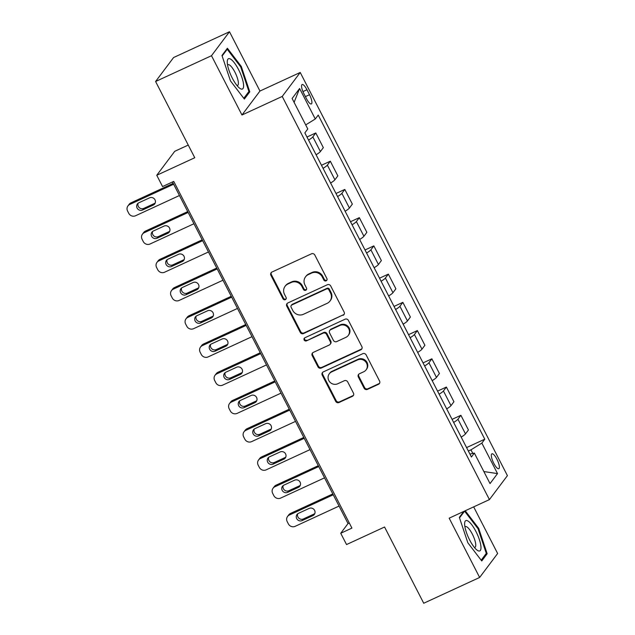 <?xml version="1.0" encoding="UTF-8"?>
<svg xmlns="http://www.w3.org/2000/svg" width="635" height="635" viewBox="0 0 635 635"><rect width="100%" height="100%" fill="white"/><g stroke="black" fill="none" stroke-linecap="round" stroke-linejoin="round"><path stroke-width="0.95" d="M326.168 280.837A1.762 1.675 -143.1 0 0 326.906 278.574L314.801 255.016A2.516 2.389 -143.1 0 0 311.467 253.817L271.955 272.042A2.516 2.389 -143.1 0 0 270.899 275.272L283.004 298.823A1.762 1.675 -143.1 0 0 285.948 299.172A1.762 1.675 -143.1 0 0 286.075 297.41L284.512 294.362A8.057 7.652 -143.1 0 1 285.091 286.282A8.057 7.652 -143.1 0 1 287.885 284.028L291.179 282.504A8.057 7.652 -143.1 0 1 301.847 286.361L303.419 289.409A1.762 1.675 -143.1 0 0 306.364 289.758A1.762 1.675 -143.1 0 0 306.491 287.988L304.927 284.94A8.057 7.652 -143.1 0 1 305.498 276.86A8.057 7.652 -143.1 0 1 308.3 274.606L311.594 273.09A8.057 7.652 -143.1 0 1 322.262 276.947L323.834 279.995A1.762 1.675 -143.1 0 0 326.168 280.837M305.498 276.86L305.991 276.217A8.057 7.652 -143.1 0 1 308.785 273.963L312.079 272.439A8.057 7.652 -143.1 0 1 322.755 276.296L324.318 279.344A1.762 1.675 -143.1 0 0 326.977 279.987M271.351 272.439A2.516 2.389 -143.1 0 0 271.383 274.622L283.488 298.18A1.762 1.675 -143.1 0 0 286.147 298.815M285.091 286.282L285.575 285.631A8.057 7.652 -143.1 0 1 288.377 283.377L291.663 281.861A8.057 7.652 -143.1 0 1 302.339 285.71L303.903 288.758A1.762 1.675 -143.1 0 0 306.562 289.401M496.911 459.192A8.215 2.31 65.2 0 0 491.919 453.803A8.215 2.31 65.2 0 0 493.8 463.336A8.215 2.31 65.2 0 0 498.8 468.717A8.215 2.31 65.2 0 0 496.911 459.192M364.101 388.191A2.516 2.389 -143.1 0 0 367.435 389.398L378.516 384.286A2.516 2.389 -143.1 0 0 379.571 381.056L366.125 354.894A2.516 2.389 -143.1 0 0 362.791 353.687L323.278 371.912A2.516 2.389 -143.1 0 0 322.223 375.142L335.669 401.304A2.516 2.389 -143.1 0 0 339.003 402.511L352.393 396.335A2.516 2.389 -143.1 0 0 353.449 393.105L347.694 381.905A2.516 2.389 -143.1 0 0 344.36 380.706L337.725 383.77A6.739 6.39 -143.1 0 1 329.287 373.793A6.739 6.39 -143.1 0 1 331.629 371.904L357.64 359.91A6.739 6.39 -143.1 0 1 366.077 369.887A6.739 6.39 -143.1 0 1 363.736 371.769L359.402 373.769A2.516 2.389 -143.1 0 0 358.346 376.999L364.101 388.191L364.585 387.548A2.516 2.389 -143.1 0 0 367.919 388.747L379 383.635A2.516 2.389 -143.1 0 0 379.603 383.238M211.495 55.713L241.967 115.006L259.961 91.043L229.489 31.75L211.495 55.713L155.591 81.502L194.762 157.734L156.75 175.268L162.552 186.563L173.736 181.404L351.917 528.106L340.733 533.265L346.535 544.56L384.556 527.018L423.728 603.25L479.639 577.461L497.634 553.498L473.67 506.873M241.967 115.006L282.226 96.441L489.418 499.602L449.167 518.176L479.639 577.461M343.083 315.333A2.516 2.389 -143.1 0 0 344.138 312.11L330.692 285.948A2.516 2.389 -143.1 0 0 327.358 284.742L287.845 302.966A2.516 2.389 -143.1 0 0 286.79 306.197L300.236 332.359A2.516 2.389 -143.1 0 0 303.57 333.558L343.567 314.69A2.516 2.389 -143.1 0 0 344.17 314.285M348.409 320.421L361.855 346.583A2.516 2.389 -143.1 0 1 360.799 349.814L321.286 368.038A2.516 2.389 -143.1 0 1 317.952 366.832L312.198 355.632A2.516 2.389 -143.1 0 1 313.253 352.409L329.279 345.011A2.516 2.389 -143.1 0 0 330.335 341.789L326.517 334.359A2.516 2.389 -143.1 0 0 323.183 333.153L306.499 340.852A1.762 1.675 -143.1 0 1 304.292 338.241A1.762 1.675 -143.1 0 1 304.903 337.749L345.075 319.214A2.516 2.389 -143.1 0 1 348.409 320.421M155.591 81.502L173.585 57.539L229.489 31.75M303.943 93.758L306.499 98.727A7.953 2.238 65.2 0 0 311.34 103.942A7.953 2.238 65.2 0 0 309.515 94.71L306.959 89.741A7.953 2.238 65.2 0 0 302.125 84.526A7.953 2.238 65.2 0 0 303.943 93.758M282.226 96.441L300.22 72.469L507.413 475.639L489.418 499.602M294.108 102.354L299.609 88.503L292.116 98.481L307.784 128.968L304.848 132.89L471.416 457.002L474.361 453.08L469.908 454.065M299.609 88.503L315.277 118.991L305.697 124.904M466.582 447.588L484.791 439.19L318.222 115.078L315.277 118.991M484.791 439.19L481.854 443.111L497.522 473.599L490.029 483.576L474.361 453.08M188.262 145.066L174.744 151.305L156.75 175.268M259.961 91.043L300.22 72.469M172.49 181.983L348.028 523.55L340.733 533.265M472.805 453.422L470.956 449.826L468.352 451.033M349.274 522.97L348.028 523.55M306.975 137.025L315.793 132.961L312.849 136.874A10.263 1.476 152.8 0 1 308.554 140.105M316.095 154.781A10.263 1.476 152.8 0 0 320.397 151.559L323.334 147.637L315.793 132.961M321.485 165.259L330.303 161.195L327.358 165.108A10.263 1.476 152.8 0 1 323.064 168.339M330.605 183.015A10.263 1.476 152.8 0 0 334.907 179.792L337.844 175.871L330.303 161.195M335.994 193.492L344.813 189.428L341.868 193.342A10.263 1.476 152.8 0 1 337.574 196.572M345.115 211.249A10.263 1.476 152.8 0 0 349.417 208.026L352.354 204.105L344.813 189.428M350.504 221.726L359.323 217.662L356.378 221.575A10.263 1.476 152.8 0 1 352.084 224.798M359.624 239.482A10.263 1.476 152.8 0 0 363.926 236.26L366.863 232.339L359.323 217.662M365.014 249.96L373.832 245.888L370.888 249.809A10.263 1.476 152.8 0 1 366.593 253.032M374.134 267.716A10.263 1.476 152.8 0 0 378.436 264.493L381.373 260.572L373.832 245.888M379.524 278.193L388.342 274.122L385.397 278.043A10.263 1.476 152.8 0 1 381.103 281.265M388.644 295.95A10.263 1.476 152.8 0 0 392.946 292.727L395.883 288.806L388.342 274.122M394.033 306.427L402.852 302.355L399.907 306.276A10.263 1.476 152.8 0 1 395.613 309.499M403.154 324.183A10.263 1.476 152.8 0 0 407.456 320.961L410.393 317.04L402.852 302.355M408.543 334.661L417.362 330.589L414.417 334.51A10.263 1.476 152.8 0 1 410.123 337.733M417.663 352.417A10.263 1.476 152.8 0 0 421.965 349.186L424.902 345.273L417.362 330.589M423.053 362.895L431.871 358.823L428.927 362.744A10.263 1.476 152.8 0 1 424.632 365.966M432.181 380.651A10.263 1.476 152.8 0 0 436.475 377.42L439.412 373.507L431.871 358.823M437.563 391.128L446.381 387.056L443.436 390.977A10.263 1.476 152.8 0 1 439.142 394.2M446.691 408.884A10.263 1.476 152.8 0 0 450.985 405.654L453.922 401.741L446.381 387.056M452.072 419.354L460.891 415.29L457.946 419.211A10.263 1.476 152.8 0 1 453.652 422.434M461.2 437.11A10.263 1.476 152.8 0 0 465.495 433.888L468.432 429.974L460.891 415.29M470.956 449.826L481.854 443.111M497.522 473.599L483.854 471.559M230.457 80.875L244.364 99.068L249.785 91.845L241.292 66.445L227.386 48.252L221.964 55.475L230.457 80.875M463.812 511.421L459.343 517.366L467.836 542.766L481.751 560.959L487.164 553.736L478.679 528.336L465.233 510.762M240.594 66.762L241.292 66.445M248.031 92.654L249.785 91.845M485.41 554.553L487.164 553.736M477.972 528.653L478.679 528.336M287.242 303.371A2.516 2.389 -143.1 0 0 287.274 305.546L300.72 331.708A2.516 2.389 -143.1 0 0 304.054 332.915L343.567 314.69M328.874 289.806A1.762 1.675 -143.1 0 0 326.541 288.957L291.854 304.959A1.762 1.675 -143.1 0 0 291.116 307.221L292.767 310.436A8.057 7.652 -143.1 0 0 303.443 314.285L327.144 303.347A8.057 7.652 -143.1 0 0 329.946 301.093A8.057 7.652 -143.1 0 0 330.525 293.021L328.874 289.806L329.359 289.155A1.762 1.675 -143.1 0 0 327.025 288.314L326.541 288.957M291.243 305.451L291.727 304.8A1.762 1.675 -143.1 0 1 292.346 304.308L327.025 288.314M329.946 301.093L330.43 300.45A8.057 7.652 -143.1 0 0 331.01 292.37L330.525 293.021M329.359 289.155L331.01 292.37M312.65 352.806A2.516 2.389 -143.1 0 0 312.69 354.989L318.437 366.181A2.516 2.389 -143.1 0 0 321.77 367.387L361.283 349.163A2.516 2.389 -143.1 0 0 361.887 348.758M330.152 344.313L330.644 343.662A2.516 2.389 -143.1 0 0 330.819 341.138L327.001 333.708A2.516 2.389 -143.1 0 0 323.667 332.502L306.499 340.852M304.578 337.947A1.762 1.675 -143.1 0 0 306.991 340.201M345.908 337.344A6.739 6.39 -143.1 0 0 347.853 327.39A6.739 6.39 -143.1 0 0 339.812 325.485L330.644 329.708A2.516 2.389 -143.1 0 0 329.589 332.938L333.407 340.368A2.516 2.389 -143.1 0 0 336.74 341.574L345.908 337.344M348.25 335.463L348.734 334.812A6.739 6.39 -143.1 0 0 340.296 324.834L339.812 325.485M329.771 330.414L330.256 329.771A2.516 2.389 -143.1 0 1 331.137 329.065L340.296 324.834M358.799 374.174A2.516 2.389 -143.1 0 0 358.831 376.349L364.585 387.548M366.077 369.887L366.562 369.237A6.739 6.39 -143.1 0 0 358.124 359.259L357.64 359.91M329.287 373.793L329.771 373.142A6.739 6.39 -143.1 0 1 332.113 371.261L358.124 359.259M322.683 372.316A2.516 2.389 -143.1 0 0 322.715 374.499L336.161 400.661A2.516 2.389 -143.1 0 0 339.495 401.86L352.885 395.684A2.516 2.389 -143.1 0 0 353.481 395.287M173.196 183.364L130.953 202.851A5.136 4.874 36.9 0 0 129.167 204.287L127.952 205.907A5.136 4.874 -143.1 0 0 127.587 211.05L128.746 213.312A5.136 4.874 -143.1 0 0 135.541 215.765L179.443 195.516M127.952 205.907A5.136 4.874 -143.1 0 1 129.738 204.47L173.641 184.221M138.128 203.216A4.104 3.897 -143.1 0 0 143.764 208.399L154.495 203.446A4.104 3.897 -143.1 0 0 155.202 203.025M142.542 210.018L153.281 205.065A4.104 3.897 -143.1 0 0 154.464 199.001A4.104 3.897 -143.1 0 0 149.566 197.842L138.827 202.787A4.104 3.897 -143.1 0 0 137.644 208.851A4.104 3.897 -143.1 0 0 142.542 210.018L143.764 208.399M187.706 211.598L145.463 231.084A5.136 4.874 36.9 0 0 143.677 232.521L142.462 234.14A5.136 4.874 -143.1 0 0 142.097 239.284L143.256 241.546A5.136 4.874 -143.1 0 0 150.05 243.999L193.953 223.742M142.462 234.14A5.136 4.874 -143.1 0 1 144.248 232.704L188.15 212.455M152.638 231.45A4.104 3.897 -143.1 0 0 158.274 236.633L169.005 231.68A4.104 3.897 -143.1 0 0 169.712 231.259M157.051 238.252L167.791 233.299A4.104 3.897 -143.1 0 0 168.973 227.235A4.104 3.897 -143.1 0 0 164.076 226.068L153.337 231.021A4.104 3.897 -143.1 0 0 152.154 237.085A4.104 3.897 -143.1 0 0 157.051 238.252L158.274 236.633M202.216 239.832L159.972 259.318A5.136 4.874 36.9 0 0 158.186 260.755L156.972 262.374A5.136 4.874 -143.1 0 0 156.607 267.518L157.766 269.772A5.136 4.874 -143.1 0 0 164.56 272.232L208.463 251.976M156.972 262.374A5.136 4.874 -143.1 0 1 158.758 260.937L202.66 240.689M167.148 259.683A4.104 3.897 -143.1 0 0 172.784 264.866L183.515 259.913A4.104 3.897 -143.1 0 0 184.221 259.493M171.561 266.486L182.301 261.533A4.104 3.897 -143.1 0 0 183.483 255.468A4.104 3.897 -143.1 0 0 178.586 254.302L167.846 259.255A4.104 3.897 -143.1 0 0 166.664 265.319A4.104 3.897 -143.1 0 0 171.561 266.486L172.784 264.866M216.726 268.065L174.482 287.552A5.136 4.874 36.9 0 0 172.696 288.988L171.482 290.608A5.136 4.874 -143.1 0 0 171.117 295.751L172.275 298.005A5.136 4.874 -143.1 0 0 179.07 300.466L222.972 280.21M171.482 290.608A5.136 4.874 -143.1 0 1 173.268 289.171L217.17 268.923M181.658 287.909A4.104 3.897 -143.1 0 0 187.293 293.1L198.025 288.147A4.104 3.897 -143.1 0 0 198.731 287.719M186.071 294.719L196.81 289.766A4.104 3.897 -143.1 0 0 197.993 283.702A4.104 3.897 -143.1 0 0 193.096 282.535L182.356 287.488A4.104 3.897 -143.1 0 0 181.173 293.553A4.104 3.897 -143.1 0 0 186.071 294.719L187.293 293.1M231.235 296.299L188.992 315.785A5.136 4.874 36.9 0 0 187.206 317.222L185.991 318.841A5.136 4.874 -143.1 0 0 185.626 323.985L186.785 326.239A5.136 4.874 -143.1 0 0 193.58 328.692L237.482 308.443M185.991 318.841A5.136 4.874 -143.1 0 1 187.777 317.405L231.68 297.148M196.167 316.143A4.104 3.897 -143.1 0 0 201.803 321.334L212.534 316.381A4.104 3.897 -143.1 0 0 213.241 315.952M200.581 322.953L211.32 318A4.104 3.897 -143.1 0 0 212.503 311.936A4.104 3.897 -143.1 0 0 207.605 310.769L196.866 315.722A4.104 3.897 -143.1 0 0 195.683 321.786A4.104 3.897 -143.1 0 0 200.581 322.953L201.803 321.334M243.546 84.479A16.677 4.683 65.2 0 0 234.974 63.659A16.677 4.683 65.2 0 0 227.251 61.809A16.677 4.683 65.2 0 0 227.314 63.254A16.677 4.683 65.2 0 0 239.292 87.916A16.677 4.683 65.2 0 0 243.546 84.479M236.998 85.534A11.422 3.207 65.2 0 0 237.561 85.455A11.422 3.207 65.2 0 0 238.339 82.352A11.422 3.207 65.2 0 0 233.95 70.39A11.422 3.207 65.2 0 0 227.997 64.714A11.422 3.207 65.2 0 0 227.576 65.095M222.139 55.991L227.203 49.252L240.681 66.873L248.904 91.488L243.784 98.306M226.338 49.649L227.203 49.252M469.646 539.972A16.677 4.683 65.2 0 0 476.671 549.807A16.677 4.683 65.2 0 0 480.981 547.203A16.677 4.683 65.2 0 0 475.972 531.551A16.677 4.683 65.2 0 0 464.63 523.7A16.677 4.683 65.2 0 0 469.646 539.972M474.377 547.426A11.422 3.207 65.2 0 0 474.948 547.346A11.422 3.207 65.2 0 0 472.329 534.098A11.422 3.207 65.2 0 0 465.376 526.613A11.422 3.207 65.2 0 0 464.955 526.986M463.717 511.54L464.582 511.143L478.06 528.764L486.291 553.379L481.171 560.197M459.518 517.882L464.582 511.143M245.745 324.533L203.502 344.019A5.136 4.874 36.9 0 0 201.716 345.448L200.501 347.075A5.136 4.874 -143.1 0 0 200.136 352.219L201.295 354.473A5.136 4.874 -143.1 0 0 208.09 356.926L251.992 336.677M200.501 347.075A5.136 4.874 -143.1 0 1 202.287 345.638L246.19 325.382M210.677 344.376A4.104 3.897 -143.1 0 0 216.313 349.56L227.044 344.615A4.104 3.897 -143.1 0 0 227.751 344.186M215.09 351.179L225.83 346.234A4.104 3.897 -143.1 0 0 227.012 340.169A4.104 3.897 -143.1 0 0 222.115 339.003L211.376 343.956A4.104 3.897 -143.1 0 0 210.193 350.02A4.104 3.897 -143.1 0 0 215.09 351.179L216.313 349.56M260.255 352.758L218.011 372.253A5.136 4.874 36.9 0 0 216.225 373.682L215.011 375.301A5.136 4.874 -143.1 0 0 214.646 380.452L215.805 382.707A5.136 4.874 -143.1 0 0 222.599 385.159L266.502 364.911M215.011 375.301A5.136 4.874 -143.1 0 1 216.797 373.872L260.699 353.616M225.187 372.61A4.104 3.897 -143.1 0 0 230.822 377.793L241.554 372.848A4.104 3.897 -143.1 0 0 242.26 372.42M229.6 379.412L240.34 374.467A4.104 3.897 -143.1 0 0 241.522 368.403A4.104 3.897 -143.1 0 0 236.625 367.236L225.885 372.189A4.104 3.897 -143.1 0 0 224.703 378.254A4.104 3.897 -143.1 0 0 229.6 379.412L230.822 377.793M274.764 380.992L232.521 400.479A5.136 4.874 36.9 0 0 230.735 401.915L229.521 403.535A5.136 4.874 -143.1 0 0 229.156 408.678L230.315 410.94A5.136 4.874 -143.1 0 0 237.109 413.393L281.011 393.144M229.521 403.535A5.136 4.874 -143.1 0 1 231.307 402.098L275.209 381.849M239.697 400.844A4.104 3.897 -143.1 0 0 245.332 406.027L256.064 401.082A4.104 3.897 -143.1 0 0 256.77 400.653M244.11 407.646L254.849 402.701A4.104 3.897 -143.1 0 0 256.032 396.629A4.104 3.897 -143.1 0 0 251.135 395.47L240.395 400.423A4.104 3.897 -143.1 0 0 239.212 406.487A4.104 3.897 -143.1 0 0 244.11 407.646L245.332 406.027M289.274 409.226L247.031 428.712A5.136 4.874 36.9 0 0 245.245 430.149L244.03 431.768A5.136 4.874 -143.1 0 0 243.665 436.912L244.824 439.174A5.136 4.874 -143.1 0 0 251.619 441.627L295.521 421.378M244.03 431.768A5.136 4.874 -143.1 0 1 245.816 430.332L289.719 410.083M254.206 429.077A4.104 3.897 -143.1 0 0 259.842 434.261L270.573 429.308A4.104 3.897 -143.1 0 0 271.28 428.887M258.62 435.88L269.359 430.927A4.104 3.897 -143.1 0 0 270.542 424.863A4.104 3.897 -143.1 0 0 265.644 423.704L254.905 428.657A4.104 3.897 -143.1 0 0 253.722 434.721A4.104 3.897 -143.1 0 0 258.62 435.88L259.842 434.261M303.784 437.459L261.541 456.946A5.136 4.874 36.9 0 0 259.755 458.383L258.54 460.002A5.136 4.874 -143.1 0 0 258.175 465.145L259.334 467.408A5.136 4.874 -143.1 0 0 266.128 469.86L310.031 449.612M258.54 460.002A5.136 4.874 -143.1 0 1 260.326 458.565L304.228 438.317M268.716 457.311A4.104 3.897 -143.1 0 0 274.352 462.494L285.083 457.541A4.104 3.897 -143.1 0 0 285.79 457.121M273.129 464.114L283.869 459.161A4.104 3.897 -143.1 0 0 285.051 453.096A4.104 3.897 -143.1 0 0 280.154 451.937L269.415 456.89A4.104 3.897 -143.1 0 0 268.232 462.955A4.104 3.897 -143.1 0 0 273.129 464.114L274.352 462.494M318.294 465.693L276.05 485.18A5.136 4.874 36.9 0 0 274.264 486.616L273.05 488.236A5.136 4.874 -143.1 0 0 272.685 493.379L273.844 495.641A5.136 4.874 -143.1 0 0 280.638 498.094L324.541 477.845M273.05 488.236A5.136 4.874 -143.1 0 1 274.836 486.799L318.738 466.55M283.226 485.545A4.104 3.897 -143.1 0 0 288.861 490.728L299.593 485.775A4.104 3.897 -143.1 0 0 300.299 485.354M287.639 492.347L298.379 487.394A4.104 3.897 -143.1 0 0 299.561 481.33A4.104 3.897 -143.1 0 0 294.664 480.171L283.924 485.116A4.104 3.897 -143.1 0 0 282.742 491.188A4.104 3.897 -143.1 0 0 287.639 492.347L288.861 490.728M332.803 493.927L290.56 513.413A5.136 4.874 36.9 0 0 288.774 514.85L287.56 516.469A5.136 4.874 -143.1 0 0 287.195 521.613L288.353 523.875A5.136 4.874 -143.1 0 0 295.148 526.328L339.05 506.079M287.56 516.469A5.136 4.874 -143.1 0 1 289.346 515.033L333.248 494.784M297.736 513.778A4.104 3.897 -143.1 0 0 303.371 518.962L314.103 514.009A4.104 3.897 -143.1 0 0 314.809 513.588M302.149 520.581L312.888 515.628A4.104 3.897 -143.1 0 0 314.071 509.564A4.104 3.897 -143.1 0 0 309.174 508.405L298.434 513.35A4.104 3.897 -143.1 0 0 297.251 519.414A4.104 3.897 -143.1 0 0 302.149 520.581L303.371 518.962M320.397 151.559L312.849 136.874M334.907 179.792L327.358 165.108M349.417 208.026L341.868 193.342M363.926 236.26L356.378 221.575M378.436 264.493L370.888 249.809M392.946 292.727L385.397 278.043M407.456 320.961L399.907 306.276M421.965 349.186L414.417 334.51M436.475 377.42L428.927 362.744M450.985 405.654L443.436 390.977M465.495 433.888L457.946 419.211M302.951 91.591L306.959 89.741M305.411 96.607L309.515 94.71M322.755 276.296L322.262 276.947M312.079 272.439L311.594 273.09M308.785 273.963L308.3 274.606M303.903 288.758L303.419 289.409M302.339 285.71L301.847 286.361M291.663 281.861L291.179 282.504M288.377 283.377L287.885 284.028M283.488 298.18L283.004 298.823M271.383 274.622L270.899 275.272M324.318 279.344L323.834 279.995M304.054 332.915L303.57 333.558M300.72 331.708L300.236 332.359M287.274 305.546L286.79 306.197M292.346 304.308L291.854 304.959M361.283 349.163L360.799 349.814M321.77 367.387L321.286 368.038M318.437 366.181L317.952 366.832M312.69 354.989L312.198 355.632M330.819 341.138L330.335 341.789M327.001 333.708L326.517 334.359M323.667 332.502L323.183 333.153M331.137 329.065L330.644 329.708M358.831 376.349L358.346 376.999M332.113 371.261L331.629 371.904M352.885 395.684L352.393 396.335M339.495 401.86L339.003 402.511M336.161 400.661L335.669 401.304M322.715 374.499L322.223 375.142M379 383.635L378.516 384.286M367.919 388.747L367.435 389.398M129.738 204.47L130.953 202.851M154.495 203.446L153.281 205.065M144.248 232.704L145.463 231.084M169.005 231.68L167.791 233.299M158.758 260.937L159.972 259.318M183.515 259.913L182.301 261.533M173.268 289.171L174.482 287.552M198.025 288.147L196.81 289.766M187.777 317.405L188.992 315.785M212.534 316.381L211.32 318M202.287 345.638L203.502 344.019M227.044 344.615L225.83 346.234M216.797 373.872L218.011 372.253M241.554 372.848L240.34 374.467M231.307 402.098L232.521 400.479M256.064 401.082L254.849 402.701M245.816 430.332L247.031 428.712M270.573 429.308L269.359 430.927M260.326 458.565L261.541 456.946M285.083 457.541L283.869 459.161M274.836 486.799L276.05 485.18M299.593 485.775L298.379 487.394M289.346 515.033L290.56 513.413M314.103 514.009L312.888 515.628"/></g></svg>
